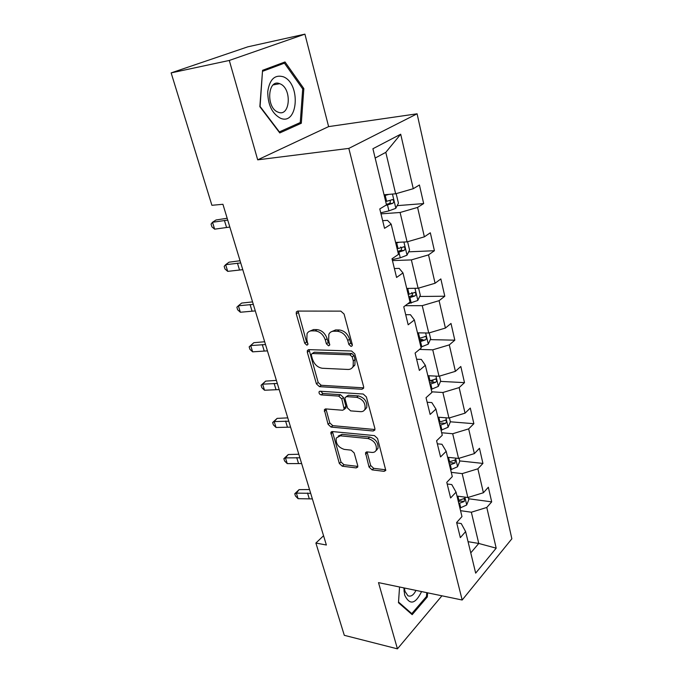 <?xml version="1.0" encoding="UTF-8"?>
<svg xmlns="http://www.w3.org/2000/svg" width="683" height="683" viewBox="0 0 683 683"><rect width="100%" height="100%" fill="white"/><g stroke="black" fill="none" stroke-linecap="round" stroke-linejoin="round"><path stroke-width="1.02" d="M351.088 346.452L352.24 345.743L352.283 344.522L344.078 314.035L340.817 311.124L297.762 311.072L296.328 311.96L296.26 313.864L304.712 343.225L306.863 345.18L307.888 344.565L306.846 339.545L307.034 333.731C307.973 331.827 309.544 330.871 311.747 330.854L315.256 330.913C319.986 331.537 323.332 334.559 325.321 339.989L326.389 343.814L328.591 345.811L329.676 345.146L328.651 340.074L328.847 334.32C329.829 332.279 331.494 331.246 333.842 331.229L337.487 331.289C342.371 331.929 345.803 335.003 347.775 340.535L348.834 344.428L351.088 346.452M369.042 467.052L372.09 469.87L384.094 471.338L385.793 470.433L377.562 438.469L374.438 435.6L332.339 431.554L330.828 432.373L339.323 463.458L342.285 466.207L356.15 467.915L357.738 467.078L357.747 465.686L354.178 452.94L351.156 450.148L344.215 449.388C338.256 447.374 335.601 443.591 336.258 438.034L340.356 435.805L368.043 438.546C374.139 440.492 376.888 444.3 376.299 449.96C375.513 451.77 374.028 452.59 371.834 452.411L367.147 451.898L365.516 452.786L369.042 467.052L370.69 465.533L373.729 468.342L385.724 469.802L384.094 471.338M378.502 582.616L397.429 648.85L344.3 635.318L315.887 543.045L326.372 545.008L222.923 204.285L211.901 205.293L171.143 72.893L229.292 60.454L257.696 159.839L348.834 148.399L462.178 600.015L378.502 582.616M361.922 389.267L363.587 388.277L363.629 386.68L354.81 353.914L351.591 351.011L308.827 349.636L307.367 350.507L307.316 352.274L316.417 383.872L319.456 386.655L361.922 389.267L363.655 387.85L321.223 385.289L319.456 386.655M366.378 396.917L374.907 428.574L374.873 430.051L373.191 430.999L331.059 427.08L328.053 424.314L324.348 409.757L325.842 408.921L342.653 410.244L344.223 409.348L341.782 398.915L338.691 396.097L321.147 394.902C319.55 394.39 318.85 393.365 319.055 391.82L320.096 391.222L363.211 394.031L366.378 396.917M348.834 148.399L417.091 113.805L511.857 538.793L462.178 600.015M468.632 498.761L491.692 501.868L488.345 487.227L483.402 492.742L477.878 468.811L482.924 463.424L479.475 448.296L474.369 453.606L468.666 428.881L473.865 423.699L470.297 408.067L465.046 413.164L459.147 387.594L464.5 382.642L460.812 366.481L455.399 371.339L449.294 344.881L454.818 340.177L451.002 323.452L445.41 328.062L439.092 300.674L444.795 296.226L440.842 278.92L435.08 283.249L428.531 254.879L434.414 250.721L430.324 232.792L424.374 236.83L417.586 207.419L423.665 203.577L419.422 184.991L413.266 188.704L400.699 134.218L372.909 148.74L386.501 204.874L379.782 208.93L384.538 228.327L391.163 224.135L387.509 220.353L382.668 220.677M491.692 501.868L486.791 507.452L496.182 548.167L475.675 573.139L465.618 531.605L460.333 537.632L456.628 522.529L461.973 516.579L456.056 492.144L450.609 497.967L446.784 482.352L452.3 476.606L446.178 451.318L440.552 456.927L436.591 440.757L442.285 435.242L435.942 409.066L430.145 414.436L426.038 397.694L431.912 392.418L425.347 365.311L419.353 370.417L415.102 353.06L421.172 348.057L414.368 319.96L408.178 324.792L403.764 306.787L410.039 302.074L402.979 272.935L396.575 277.46L391.999 258.78L398.488 254.383L391.163 224.135M451.267 472.346L462.169 473.626L467.855 497.523L457.012 496.071M447.186 483.999L451.762 484.571L456.056 492.144M467.855 497.523L483.402 492.742M462.169 473.626L477.878 468.811M441.679 432.749L452.684 433.739L458.558 458.438L447.613 457.269M437.342 443.813L441.961 444.266L446.178 451.318M458.558 458.438L474.369 453.606M452.684 433.739L468.666 428.881M431.767 391.82L442.883 392.494L448.953 418.039L437.905 417.168M427.157 402.253L431.818 402.577L435.942 409.066M448.953 418.039L465.046 413.164M442.883 392.494L459.147 387.594M419.507 349.431L432.74 349.824L439.024 376.256L427.865 375.71M416.621 359.241L421.326 359.42L425.347 365.311M439.024 376.256L455.399 371.339M432.74 349.824L449.294 344.881M405.215 305.702L422.239 305.651L428.745 333.014L417.484 332.826M405.702 314.701L410.457 314.718L414.368 319.96M428.745 333.014L445.41 328.062M422.239 305.651L439.092 300.674M392.452 260.599L411.371 259.907L418.107 288.252L406.735 288.431M394.39 268.539L399.188 268.393L402.979 272.935M418.107 288.252L435.08 283.249M411.371 259.907L428.531 254.879M380.994 213.873L400.093 212.49L407.077 241.867L395.602 242.448M407.077 241.867L424.374 236.83M400.093 212.49L417.586 207.419M400.699 134.218L385.801 152.352L395.653 193.784L384.059 194.8M395.653 193.784L413.266 188.704M257.696 159.839L328.617 126.611L304.917 34.15L229.292 60.454M304.917 34.15L247.767 46.845L171.143 72.893M397.429 648.85L441.935 595.807M328.617 126.611L417.091 113.805M323.554 535.745L315.887 543.045M385.801 152.352L375.163 158.055M468.051 541.679L478.766 543.455L471.347 512.224L460.547 510.671M470.766 552.889L478.766 543.455L496.182 548.167M456.714 522.862L461.238 523.562L465.618 531.605M471.347 512.224L486.791 507.452M397.173 205.643L423.665 203.577M408.656 251.831L434.414 250.721M419.686 296.473L444.795 296.226M419.072 339.383L422.418 339.46M430.307 339.63L454.818 340.177M365.328 409.459L364.867 409.416M430.162 380.849L433.142 381.003M440.535 381.387L464.5 382.642M376.768 450.088L376.265 450.037M450.353 421.795L473.865 423.699M459.642 460.897L482.924 463.424M259.847 106.659L279.774 132.937L301.314 123.247L303.841 88.594L285.007 61.965L262.562 70.306L259.847 106.659M410.722 613.394L411.798 613.633L398.531 602.047L399.555 586.996L398.471 602.705L412.173 614.657L427.327 596.942L427.601 592.827M302.62 88.816L303.841 88.594M297.327 123.845L301.314 123.247M426.286 596.72L427.327 596.942M352.36 345.009L350.627 343.088L349.576 339.195C347.613 333.68 344.181 330.606 339.297 329.983L337.487 331.289M331.545 331.648L335.669 329.923L339.297 329.983M309.681 331.204L313.582 329.565L317.091 329.624C321.813 330.239 325.159 333.261 327.131 338.683L328.199 342.499L329.795 344.352M298.07 311.072L306.539 341.935L308.007 343.711M309.049 349.645L318.184 382.514L321.223 385.289M352.197 356.876L349.952 354.853L312.447 353.529L311.422 354.144L311.38 355.373L312.507 359.301C314.445 364.551 317.732 367.539 322.359 368.265L347.929 369.46C350.405 369.512 352.138 368.461 353.128 366.319L353.299 360.931L352.197 356.876L353.973 355.51L351.736 353.495L349.952 354.853M312.259 353.538L314.257 352.215L351.736 353.495M352.368 367.599L354.895 364.944L355.066 359.557L353.299 360.931M353.973 355.51L355.066 359.557M373.191 430.999L374.873 429.513L332.766 425.654L331.059 427.08M325.945 408.929L329.778 422.897L332.766 425.654M344.898 408.793L345.957 407.93L345.982 406.376L343.515 397.515L340.433 394.697L322.905 393.528L321.147 394.902M320.72 391.265L322.905 393.528M360.581 411.653C362.724 411.764 364.193 410.918 365.004 409.108C365.704 403.141 362.929 399.214 356.671 397.318L346.699 396.644L345.111 397.557L345.077 399.145L347.545 408.041L350.644 410.876L360.581 411.653M364.611 409.86L366.711 407.666C367.42 401.706 364.654 397.788 358.396 395.901L356.671 397.318M346.213 396.669L348.432 395.235L358.396 395.901M367.053 451.89L370.69 465.533M376.017 450.549L377.955 448.458C378.553 442.797 375.812 438.998 369.725 437.06L368.043 438.546M338.222 436.07L342.055 434.362L369.725 437.06M332.408 431.554L340.996 461.99L343.95 464.73L357.807 466.412L356.15 467.915M388.883 194.373L384.273 195.679M395.448 193.801L396.26 194.006L398.437 203.201L395.764 208.349L388.926 210.868L380.738 212.814M385.4 205.54L392.759 203.329C394.048 202.023 394.04 200.776 392.742 199.581L385.699 201.553M389.925 200.384C390.659 201.801 390.352 202.885 389.011 203.628L386.365 204.319M229.838 227.055L214.641 229.164L212.507 222.265L211.064 224.118L211.918 226.867L214.641 229.164M227.721 220.097L212.507 222.265L216.024 219.977L227.166 218.261M280.389 118.193C298.019 126.056 301.101 83.778 283.436 76.812C274.89 74.345 269.665 79.245 267.753 91.522C267.779 104.627 271.988 113.515 280.389 118.193M278.024 112.123L278.143 112.174C290.215 117.433 292.213 88.474 280.115 83.855L279.706 83.693C267.591 78.4 265.832 107.999 278.024 112.123M262.707 71.263L284.444 63.16L302.714 88.952L300.255 122.539L279.373 131.896L260.086 106.454L262.485 71.305M278.613 64.339L284.444 63.16M403.866 587.892L404.66 595.098C409.706 605.437 415.349 604.267 421.59 591.572M404.438 588.003L404.951 591.273L407.922 595.755C410.91 596.959 413.582 595.183 415.956 590.402M426.747 592.648L426.491 596.481L411.798 613.633M399.12 242.269L395.773 243.157M407.589 241.722L409.561 250.012L406.966 255.22L400.272 257.807L392.221 259.668M398.01 252.394L404.054 250.456C405.292 249.175 405.301 247.963 404.097 246.828L397.139 248.825M400.69 247.007C402.022 248.236 401.903 249.44 400.34 250.618L397.745 251.301M409.237 288.388L406.863 288.969M418.602 288.106L420.293 295.21L417.774 300.469L407.555 303.944M409.023 297.882L414.957 295.944C416.143 294.68 416.178 293.511 415.042 292.426L408.186 294.441M411.781 292.529C412.916 293.758 412.745 294.911 411.268 295.987L408.724 296.644M242.772 269.665L227.704 271.364L225.638 264.697L224.169 266.344L224.997 269L227.704 271.364M240.723 262.929L225.638 264.697L229.027 262.187L240.066 260.752M255.288 310.91L240.365 312.242L238.358 305.779L236.864 307.23L237.658 309.809L240.365 312.242M253.316 304.387L238.358 305.779L241.628 303.073L252.556 301.895M419.157 332.852L417.578 333.21M429.231 332.869L430.657 338.862L428.224 344.172L420.933 347.066M419.661 341.824L425.483 339.878C426.636 338.631 426.679 337.496 425.62 336.454L418.858 338.495M425.483 339.878L419.328 340.441M428.839 375.761L427.925 375.957M439.502 376.111L440.68 381.063L438.315 386.407L431.169 389.353M429.94 384.273L435.66 382.326C436.761 381.105 436.821 379.996 435.831 378.997L429.163 381.063M435.66 382.326L432.04 382.139L429.573 382.762M449.431 417.894L450.37 421.872L448.074 427.251L441.064 430.23M439.878 425.33L445.495 423.375C446.562 422.171 446.631 421.087 445.7 420.139L439.126 422.214M445.495 423.375L441.91 423.076L439.485 423.699M354.52 365.687L353.82 365.781M267.42 350.866L252.625 351.839L250.687 345.581L249.158 346.853L253.828 342.695L264.663 341.756M265.508 344.548L250.687 345.581L253.828 342.695M252.625 351.839L249.935 349.346L249.158 346.853M279.185 389.592L264.509 390.232L262.631 384.162L261.085 385.263L265.661 381.114L276.393 380.397M277.324 383.462L262.631 384.162L265.661 381.114M264.509 390.232L261.837 387.679L261.085 385.263M290.582 427.14L276.043 427.473L274.216 421.582L272.645 422.512L277.136 418.372L287.774 417.876M288.781 421.198L274.216 421.582L277.136 418.372M276.043 427.473L273.371 424.869L272.645 422.512M301.638 463.561L287.227 463.603L285.46 457.883L283.863 458.669L288.277 454.528L298.812 454.238M299.888 457.798L285.46 457.883L288.277 454.528M287.227 463.603L284.572 460.948L283.863 458.669M459.027 458.293L459.753 461.358L457.516 466.771L450.643 469.784M449.499 465.038L455.015 463.083L455.254 459.932L448.765 462.032M455.015 463.083L451.463 462.698L449.072 463.296M468.307 497.386L468.828 499.589L466.66 505.027L459.915 508.075M458.805 503.473L464.227 501.527L464.491 498.445L458.097 500.562M464.227 501.527L460.709 501.04L458.353 501.629M312.37 498.914L298.087 498.675L296.371 493.126L294.757 493.766L299.086 489.634L309.527 489.532M310.671 493.322L296.371 493.126L299.086 489.634M298.087 498.675L295.449 495.978L294.757 493.766M349.576 339.195L347.775 340.535M335.669 329.923L333.842 331.229M328.199 342.499L326.389 343.814M327.131 338.683L325.321 339.989M317.091 329.624L315.256 330.913M313.582 329.565L311.747 330.854M306.539 341.935L304.712 343.225M298.121 312.626L296.26 313.864M350.627 343.088L348.834 344.428M318.184 382.514L316.417 383.872M309.134 350.968L307.316 352.274M314.257 352.215L312.447 353.529M329.778 422.897L328.053 424.314M326.056 409.928L324.314 411.328M345.982 406.376L344.258 407.794M343.515 397.515L341.782 398.915M340.433 394.697L338.691 396.097M348.432 395.235L346.699 396.644M367.155 452.701L365.49 454.204M342.055 434.362L340.356 435.805M343.95 464.73L342.285 466.207M340.996 461.99L339.323 463.458M332.519 432.441L330.811 433.876M373.729 468.342L372.09 469.87M395.833 208.213L392.452 194.066M386.621 201.331L385.203 195.458M388.926 210.868L387.517 205.028M389.011 203.628L392.759 203.329M226.534 227.388L224.417 220.447M407.034 255.092L403.909 242.03M398.052 248.612L396.678 242.943M400.272 257.807L398.915 252.181M400.34 250.618L404.054 250.456M417.842 300.332L414.965 288.294M409.083 294.236L407.76 288.764M411.226 303.115L409.92 297.686M411.268 295.987L414.957 295.944M239.494 269.887L237.445 263.168M252.044 311.03L250.055 304.524M428.284 344.036L425.637 332.962M419.738 338.298L418.457 333.014M421.812 346.879L420.54 341.628M438.375 386.271L435.942 376.102M430.025 380.875L428.796 375.77M432.032 389.165L430.802 384.094M448.133 427.114L445.905 417.8M439.98 422.043L438.819 417.245M441.918 430.059L440.731 425.15M264.193 350.891L262.272 344.591M275.975 389.532L274.114 383.419M287.398 426.995L285.588 421.07M298.48 463.339L296.729 457.584M457.576 466.634L455.544 458.114M449.61 461.862L448.518 457.362M451.48 469.614L450.336 464.867M466.711 504.891L464.858 497.13M458.925 500.4L457.909 496.191M460.743 507.913L459.633 503.311M309.237 498.616L307.538 493.032M297.668 311.072L296.328 311.96M308.571 349.645L307.367 350.507M354.895 364.944L353.128 366.319M325.364 408.938L324.348 409.757M345.957 407.93L344.223 409.348M319.806 391.239L319.055 391.82M366.711 407.666L365.004 409.108M366.447 451.941L365.516 452.786M377.955 448.458L376.299 449.96M331.776 431.579L330.828 432.373M391.82 199.658L392.742 199.581M273.191 84.905L279.706 83.693M404.481 588.584L403.969 591.145M403.26 246.862L404.097 246.828M414.299 292.435L415.042 292.426M424.946 336.437L425.62 336.454M435.233 378.971L435.831 378.997M445.171 420.096L445.7 420.139M454.776 459.881L455.254 459.932M464.064 498.385L464.491 498.445"/></g></svg>
